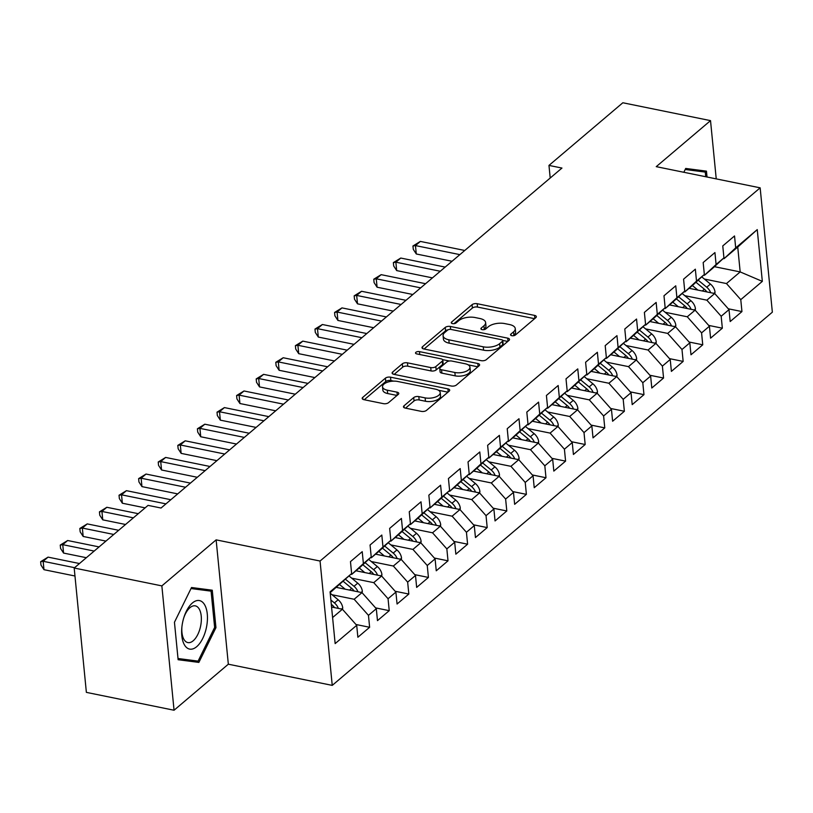 <?xml version="1.0" encoding="UTF-8"?>
<svg xmlns="http://www.w3.org/2000/svg" width="813" height="813" viewBox="0 0 813 813"><rect width="100%" height="100%" fill="white"/><g stroke="black" fill="none" stroke-linecap="round" stroke-linejoin="round"><path stroke-width="1.22" d="M511.794 335.688A2.612 1.209 -5.6 0 0 515.381 335.007L535.808 317.67A3.74 1.728 -5.6 0 0 536.346 316.664A3.74 1.728 -5.6 0 0 534.548 315.393L477.17 303.706A3.74 1.728 -5.6 0 0 472.058 304.682L451.632 322.019A2.612 1.209 -5.6 0 0 451.256 322.72A2.612 1.209 -5.6 0 0 452.516 323.615A2.612 1.209 -5.6 0 0 456.093 322.924L458.735 320.678A11.961 5.518 -5.6 0 1 475.087 317.537L479.873 318.513A11.961 5.518 -5.6 0 1 485.615 322.568A11.961 5.518 -5.6 0 1 483.918 325.81L481.266 328.056A2.612 1.209 -5.6 0 0 480.9 328.767A2.612 1.209 -5.6 0 0 482.16 329.651A2.612 1.209 -5.6 0 0 485.737 328.96L488.379 326.724A11.961 5.518 -5.6 0 1 504.731 323.584L509.517 324.55A11.961 5.518 -5.6 0 1 515.259 328.604A11.961 5.518 -5.6 0 1 513.562 331.846L510.91 334.092A2.612 1.209 -5.6 0 0 510.544 334.804A2.612 1.209 -5.6 0 0 511.794 335.688M404 405.819A3.74 1.728 -5.6 0 0 403.461 406.835A3.74 1.728 -5.6 0 0 405.26 408.096L421.358 411.378A3.74 1.728 -5.6 0 0 426.469 410.392L449.162 391.155A3.74 1.728 -5.6 0 0 449.691 390.138A3.74 1.728 -5.6 0 0 447.902 388.868L390.525 377.181A3.74 1.728 -5.6 0 0 385.413 378.157L362.72 397.405A3.74 1.728 -5.6 0 0 362.192 398.421A3.74 1.728 -5.6 0 0 363.98 399.691L383.431 403.644A3.74 1.728 -5.6 0 0 388.533 402.669L398.248 394.427A3.74 1.728 -5.6 0 0 398.787 393.421A3.74 1.728 -5.6 0 0 396.988 392.151L387.344 390.189A10 4.614 -5.6 0 1 382.537 386.795A10 4.614 -5.6 0 1 387.395 382.232A10 4.614 -5.6 0 1 397.638 381.46L435.402 389.153A10 4.614 -5.6 0 1 440.209 392.547A10 4.614 -5.6 0 1 435.351 397.11A10 4.614 -5.6 0 1 425.118 397.882L418.817 396.602A3.74 1.728 -5.6 0 0 413.705 397.577L404 405.819L404.183 407.72M161.858 585.888L174.053 710.237L228.331 664.201L216.136 539.862L161.858 585.888L74.186 568.023L148.057 505.381L161.045 508.023L561.956 168.057L548.968 165.415L550.208 178.027M216.136 539.862L320.058 561.031L760.155 187.833L772.35 312.182L332.243 685.379L320.058 561.031M716.233 178.88L710.521 120.629L656.243 166.655L760.155 187.833M710.521 120.629L622.839 102.763L548.968 165.415M481.174 360.657A3.74 1.728 -5.6 0 0 486.286 359.671L508.979 340.423A3.74 1.728 -5.6 0 0 509.517 339.407A3.74 1.728 -5.6 0 0 507.719 338.147L450.341 326.46A3.74 1.728 -5.6 0 0 445.229 327.436L422.536 346.684A3.74 1.728 -5.6 0 0 422.008 347.7A3.74 1.728 -5.6 0 0 423.797 348.96L481.174 360.657M479.07 365.789L456.378 385.037A3.74 1.728 -5.6 0 1 451.266 386.012L393.888 374.326A3.74 1.728 -5.6 0 1 392.1 373.055A3.74 1.728 -5.6 0 1 392.628 372.049L402.344 363.807A3.74 1.728 -5.6 0 1 407.455 362.832L430.717 367.567A3.74 1.728 -5.6 0 0 435.829 366.582L442.272 361.124A3.74 1.728 -5.6 0 0 442.8 360.108A3.74 1.728 -5.6 0 0 441.012 358.838L416.784 353.909A2.612 1.209 -5.6 0 1 415.524 353.025A2.612 1.209 -5.6 0 1 416.795 351.826A2.612 1.209 -5.6 0 1 419.478 351.623L477.81 363.502A3.74 1.728 -5.6 0 1 479.599 364.773A3.74 1.728 -5.6 0 1 479.07 365.789M714.414 266.674L740.176 271.918L737.737 247.05L757.249 229.612L735.694 247.884L734.525 235.953L722.767 245.922L723.936 257.853L716.101 264.499L714.932 252.569L703.174 262.538L704.343 274.469L696.507 281.115L695.339 269.184L683.581 279.164L684.749 291.084L676.914 297.741L675.745 285.81L663.987 295.78L665.156 307.71L657.311 314.357L656.142 302.426L644.384 312.395L645.563 324.326L637.717 330.972L636.549 319.042L624.791 329.011L625.959 340.942L618.124 347.588L616.955 335.657L605.197 345.627L606.366 357.557L598.531 364.204L597.362 352.273L585.604 362.242L586.773 374.173L578.937 380.819L577.769 368.889L566.011 378.858L567.179 390.789L559.344 397.435L558.175 385.504L546.417 395.474L547.586 407.404L539.741 414.051L538.572 402.12L526.814 412.089L527.993 424.02L520.147 430.666L518.979 418.736L507.221 428.705L508.389 440.636L500.554 447.282L499.385 435.351L487.627 445.321L488.796 457.252L480.961 463.898L479.792 451.967L468.034 461.936L469.203 473.867L461.367 480.513L460.199 468.583L448.441 478.552L449.609 490.483L441.774 497.129L440.595 485.198L428.847 495.168L430.016 507.099L422.171 513.745L421.002 501.814L409.244 511.784L410.423 523.714L402.577 530.361L401.409 518.43L389.651 528.399L390.819 540.33L382.984 546.976L381.815 535.045L370.057 545.015L371.226 556.946L363.391 563.592L362.222 551.661L350.464 561.631L351.633 573.561L330.159 592.677M757.249 229.612L762.33 281.369L740.775 299.641L726.466 283.554L704.383 279.052M728.285 308.788L741.944 311.572L740.775 299.641M741.944 311.572L730.186 321.541L729.017 309.611L721.172 316.257L706.863 300.17L684.79 295.668M708.692 325.403L722.34 328.188L721.172 316.257M722.34 328.188L710.592 338.157L709.414 326.226L701.578 332.873L687.27 316.785L665.197 312.283M689.089 342.019L702.747 344.803L701.578 332.873M702.747 344.803L690.989 354.773L689.82 342.842L681.985 349.488L667.676 333.401L645.603 328.899M669.495 358.635L683.154 361.419L681.985 349.488M683.154 361.419L671.396 371.389L670.227 359.458L662.392 366.104L648.083 350.017L626.01 345.525M649.902 375.26L663.56 378.035L662.392 366.104M663.56 378.035L651.802 388.004L650.634 376.073L642.798 382.72L628.49 366.633L606.407 362.141M630.309 391.876L643.967 394.651L642.798 382.72M643.967 394.651L632.209 404.62L631.04 392.689L623.195 399.335L608.896 383.248L586.813 378.756M610.715 408.492L624.374 411.266L623.195 399.335M624.374 411.266L612.616 421.236L611.447 409.305L603.602 415.961L589.293 399.864L567.22 395.372M591.122 425.108L604.77 427.882L603.602 415.961M604.77 427.882L593.023 437.861L591.844 425.931L584.008 432.577L569.7 416.48L547.627 411.988M571.519 441.723L585.177 444.508L584.008 432.577M585.177 444.508L573.419 454.477L572.25 442.546L564.415 449.193L550.106 433.095L528.033 428.603M551.925 458.339L565.584 461.123L564.415 449.193M565.584 461.123L553.826 471.093L552.657 459.162L544.822 465.808L530.513 449.711L508.44 445.219M532.332 474.955L545.99 477.739L544.822 465.808M545.99 477.739L534.232 487.709L533.064 475.778L525.228 482.424L510.92 466.327L488.837 461.835M512.739 491.57L526.397 494.355L525.228 482.424M526.397 494.355L514.639 504.324L513.47 492.393L505.625 499.04L491.326 482.952L469.243 478.451M493.145 508.186L506.804 510.971L505.625 499.04M506.804 510.971L495.046 520.94L493.877 509.009L486.032 515.655L471.723 499.568L449.65 495.066M473.542 524.802L487.2 527.586L486.032 515.655M487.2 527.586L475.453 537.556L474.274 525.625L466.438 532.271L452.13 516.184L430.057 511.682M453.949 541.417L467.607 544.202L466.438 532.271M467.607 544.202L455.849 554.171L454.68 542.241L446.845 548.887L432.536 532.8L410.463 528.298M434.355 558.033L448.014 560.818L446.845 548.887M448.014 560.818L436.256 570.787L435.087 558.856L427.252 565.502L412.943 549.415L390.87 544.913M414.762 574.649L428.421 577.433L427.252 565.502M428.421 577.433L416.663 587.403L415.494 575.472L407.659 582.118L393.35 566.031L371.267 561.529M395.169 591.264L408.827 594.049L407.659 582.118M408.827 594.049L397.069 604.018L395.901 592.088L388.055 598.734L373.756 582.647L351.673 578.145M375.576 607.88L389.234 610.665L388.055 598.734M389.234 610.665L377.476 620.634L376.307 608.703L368.462 615.35L354.153 599.262L332.08 594.76M355.972 624.496L369.63 627.28L368.462 615.35M369.63 627.28L357.872 637.25L356.704 625.319L335.149 643.601L330.078 591.844L351.633 573.561M350.911 574.232L351.714 574.395L359.559 567.748L371.226 556.946M363.391 563.592L351.714 574.395M332.598 617.545L342.405 609.232L331.572 607.026M356.704 625.319L342.405 609.232M370.515 557.616L371.317 557.779L379.153 551.133L390.819 540.33M382.984 546.976L371.317 557.779M354.153 599.262L361.998 592.616L336.379 587.393M376.307 608.703L361.998 592.616M390.108 541.001L390.911 541.163L398.746 534.517L410.423 523.714M402.577 530.361L390.911 541.163M373.756 582.647L381.592 576L355.982 570.777M395.901 592.088L381.592 576M409.701 524.375L410.504 524.548L418.339 517.901L430.016 507.099M422.171 513.745L410.504 524.548M393.35 566.031L401.185 559.385L375.576 554.161M415.494 575.472L401.185 559.385M429.294 507.759L430.097 507.932L437.933 501.275L449.609 490.483M441.774 497.129L430.097 507.932M412.943 549.415L420.778 542.769L395.169 537.545M435.087 558.856L420.778 542.769M448.888 491.143L449.691 491.306L457.536 484.66L469.203 473.867M461.367 480.513L449.691 491.306M432.536 532.8L440.372 526.153L414.762 520.93M454.68 542.241L440.372 526.153M468.481 474.528L469.284 474.69L477.129 468.044L488.796 457.252M480.961 463.898L469.284 474.69M452.13 516.184L459.975 509.538L434.355 504.314M474.274 525.625L459.975 509.538M488.085 457.912L488.887 458.075L496.723 451.428L508.389 440.636M500.554 447.282L488.887 458.075M471.723 499.568L479.568 492.922L453.949 487.698M493.877 509.009L479.568 492.922M507.678 441.296L508.481 441.459L516.316 434.813L527.993 424.02M520.147 430.666L508.481 441.459M491.326 482.952L499.162 476.306L473.552 471.083M513.47 492.393L499.162 476.306M527.271 424.681L528.074 424.843L535.909 418.197L547.586 407.404M539.741 414.051L528.074 424.843M510.92 466.327L518.755 459.68L493.145 454.467M533.064 475.778L518.755 459.68M546.864 408.065L547.667 408.228L555.503 401.581L567.179 390.789M559.344 397.435L547.667 408.228M530.513 449.711L538.348 443.065L512.739 437.851M552.657 459.162L538.348 443.065M566.458 391.449L567.261 391.612L575.106 384.966L586.773 374.173M578.937 380.819L567.261 391.612M550.106 433.095L557.942 426.449L532.332 421.236M572.25 442.546L557.942 426.449M586.061 374.834L586.864 374.996L594.699 368.35L606.366 357.557M598.531 364.204L586.864 374.996M569.7 416.48L577.545 409.833L551.925 404.62M591.844 425.931L577.545 409.833M605.655 358.218L606.457 358.381L614.293 351.734L625.959 340.942M618.124 347.588L606.457 358.381M589.293 399.864L597.138 393.218L571.519 388.004M611.447 409.305L597.138 393.218M625.248 341.602L626.051 341.765L633.886 335.119L645.563 324.326M637.717 330.972L626.051 341.765M608.896 383.248L616.732 376.602L591.122 371.389M631.04 392.689L616.732 376.602M644.841 324.987L645.644 325.149L653.479 318.503L665.156 307.71M657.311 314.357L645.644 325.149M628.49 366.633L636.325 359.986L610.715 354.773M650.634 376.073L636.325 359.986M664.434 308.371L665.237 308.534L673.073 301.887L684.749 291.084M676.914 297.741L665.237 308.534M648.083 350.017L655.918 343.371L630.309 338.157M670.227 359.458L655.918 343.371M684.028 291.755L684.831 291.918L692.676 285.272L704.343 274.469M696.507 281.115L684.831 291.918M667.676 333.401L675.512 326.755L649.902 321.541M689.82 342.842L675.512 326.755M703.631 275.14L704.434 275.302L712.269 268.656L723.936 257.853M716.101 264.499L704.434 275.302M687.27 316.785L695.115 310.139L669.495 304.926M709.414 326.226L695.115 310.139M723.224 258.524L724.027 258.686L737.737 247.05M735.694 247.884L724.027 258.686M706.863 300.17L714.708 293.523L689.089 288.3M729.017 309.611L714.708 293.523M74.186 568.023L86.371 692.371L174.053 710.237M228.331 664.201L332.243 685.379M726.466 283.554L740.176 271.918L762.33 281.369M707.025 177.01L706.456 171.147L685.705 168.454L683.835 172.275M215.943 627.656L212.264 590.208L191.522 587.514L174.449 622.27L178.118 659.719L198.87 662.412L215.943 627.656L214.642 627.392M513.247 335.749L513.887 335.21A11.961 5.518 -5.6 0 0 515.584 331.968L515.259 328.604M485.615 322.568L485.95 325.932A11.961 5.518 -5.6 0 1 484.243 329.174L483.613 329.712M534.608 318.696L477.505 307.06A3.74 1.728 -5.6 0 0 472.394 308.046L453.969 323.676M448.166 329.783A3.74 1.728 -5.6 0 0 445.565 330.8L424.071 349.021M507.769 341.45L502.729 340.423M502.404 341.308A2.612 1.209 -5.6 0 0 502.78 340.596A2.612 1.209 -5.6 0 0 501.519 339.712L451.154 329.458A2.612 1.209 -5.6 0 0 447.577 330.139L444.792 332.507A11.961 5.518 -5.6 0 0 443.085 335.749A11.961 5.518 -5.6 0 0 448.837 339.804L483.257 346.816A11.961 5.518 -5.6 0 0 499.619 343.675L502.404 341.308L502.729 344.671A2.612 1.209 -5.6 0 0 503.105 343.96L502.78 340.596M443.085 335.749L443.42 339.112A11.961 5.518 -5.6 0 0 449.162 343.167L448.837 339.804M502.729 344.671L499.944 347.039A11.961 5.518 -5.6 0 1 483.593 350.179L449.162 343.167M394.163 374.376L402.669 367.171L402.344 363.807M442.8 360.108L443.136 363.472A3.74 1.728 -5.6 0 1 442.607 364.488L436.164 369.945A3.74 1.728 -5.6 0 1 431.053 370.931L407.78 366.185A3.74 1.728 -5.6 0 0 402.669 367.171M442.597 359.631L449.386 361.013M468.166 364.834L477.861 366.815M454.863 372.486A10 4.614 -5.6 0 0 465.097 371.714A10 4.614 -5.6 0 0 469.955 367.151A10 4.614 -5.6 0 0 465.158 363.757L451.845 361.053A3.74 1.728 -5.6 0 0 446.733 362.029L440.29 367.496A3.74 1.728 -5.6 0 0 439.762 368.513A3.74 1.728 -5.6 0 0 441.561 369.773L454.863 372.486L455.199 375.85A10 4.614 -5.6 0 0 465.432 375.078A10 4.614 -5.6 0 0 470.29 370.515L469.955 367.151M439.762 368.513L440.087 371.866A3.74 1.728 -5.6 0 0 441.886 373.137L441.561 369.773M455.199 375.85L441.886 373.137M440.209 392.547L440.534 395.901A10 4.614 -5.6 0 1 435.677 400.474A10 4.614 -5.6 0 1 425.443 401.246L419.152 399.955A3.74 1.728 -5.6 0 0 414.041 400.941L405.535 408.156M382.537 386.795L382.872 390.159A10 4.614 -5.6 0 0 387.669 393.543L387.344 390.189M397.039 395.453L387.669 393.543M393.746 381.134L390.86 380.545A3.74 1.728 -5.6 0 0 385.748 381.521L364.254 399.742M447.953 392.171L438.41 390.23M178.017 658.693L185.313 659.455M185.232 659.628L198.87 662.412M714.81 293.635L715.044 292.141A10.091 7.449 -130.3 0 0 710.44 284.072L701.751 276.877M697.889 290.099L692.371 285.526M690.196 288.534L689.505 287.954M464.772 250.475L420.362 241.42L415.463 245.577L416.286 253.981L452.038 261.268M695.938 282.243L704.373 289.215A10.091 7.449 49.7 0 1 706.853 291.918L710.674 292.69A10.091 7.449 -130.3 0 0 706.721 287.223L698.194 280.17M416.286 253.981L413.289 249.357L412.953 245.993L415.463 245.577L459.873 254.632M412.953 245.993L420.362 241.42M695.217 310.251L695.44 308.757A10.091 7.449 -130.3 0 0 690.847 300.688L682.158 293.493M678.296 306.714L672.778 302.141M670.603 305.149L669.912 304.57M445.178 267.091L400.768 258.046L395.87 262.193L396.693 270.597L432.445 277.883M676.345 298.859L684.77 305.83A10.091 7.449 49.7 0 1 687.259 308.544L691.07 309.306A10.091 7.449 -130.3 0 0 687.127 303.838L678.591 296.786M396.693 270.597L393.695 265.973L393.36 262.609L395.87 262.193L440.27 271.247M393.36 262.609L400.768 258.046M675.613 326.867L675.847 325.373A10.091 7.449 -130.3 0 0 671.253 317.304L662.554 310.109M658.703 323.33L653.174 318.757M651.01 321.765L650.319 321.186M425.575 283.707L381.165 274.662L376.267 278.808L377.09 287.213L412.852 294.499M656.752 315.474L665.176 322.446A10.091 7.449 49.7 0 1 667.666 325.159L671.477 325.922A10.091 7.449 -130.3 0 0 667.534 320.454L658.997 313.401M377.09 287.213L374.092 282.589L373.767 279.225L376.267 278.808L420.677 287.863M373.767 279.225L381.165 274.662M685.644 168.586L705.278 172.092L705.735 176.736M685.196 169.49L705.278 172.092M184.581 645.105A24.746 12.175 101.5 0 0 202.772 638.347A24.746 12.175 101.5 0 0 204.5 604.557A24.746 12.175 101.5 0 0 183.86 617.534A24.746 12.175 101.5 0 0 181.858 627.362A24.746 12.175 101.5 0 0 184.581 645.105M181.929 626.711A18.74 9.217 101.5 0 0 184.043 639.577A18.74 9.217 101.5 0 0 187.844 642.585A18.74 9.217 101.5 0 0 199.449 630.451A18.74 9.217 101.5 0 0 199.124 608.876A18.74 9.217 101.5 0 0 195.323 605.868A18.74 9.217 101.5 0 0 183.667 618.165M191.462 587.647L211.085 591.153L214.642 627.433L198.098 661.111L178.006 658.51L174.449 622.27M191.014 588.551L211.085 591.153M656.02 343.482L656.254 341.988A10.091 7.449 -130.3 0 0 651.66 333.919L642.961 326.724M639.109 339.946L633.581 335.373M631.406 338.381L630.715 337.802M405.982 300.322L361.572 291.278L356.673 295.424L357.496 303.828L393.258 311.115M637.158 332.09L645.583 339.072A10.091 7.449 49.7 0 1 648.063 341.775L651.884 342.537A10.091 7.449 -130.3 0 0 647.931 337.07L639.404 330.017M357.496 303.828L354.498 299.204L354.173 295.841L356.673 295.424L401.083 304.479M354.173 295.841L361.572 291.278M636.427 360.108L636.66 358.604A10.091 7.449 -130.3 0 0 632.067 350.535L623.368 343.34M619.516 356.561L613.988 351.988M611.813 354.996L611.122 354.417M386.388 316.938L341.978 307.893L337.08 312.04L337.903 320.444L373.665 327.73M617.565 348.706L625.99 355.688A10.091 7.449 49.7 0 1 628.469 358.391L632.29 359.153A10.091 7.449 -130.3 0 0 628.337 353.685L619.811 346.633M337.903 320.444L334.905 315.82L334.58 312.456L337.08 312.04L381.49 321.094M334.58 312.456L341.978 307.893M616.833 376.724L617.067 375.22A10.091 7.449 -130.3 0 0 612.463 367.151L603.774 359.956M599.913 373.177L594.394 368.604M592.22 371.612L591.529 371.033M366.795 333.554L322.385 324.509L317.487 328.665L318.31 337.06L354.062 344.346M597.972 365.322L606.396 372.303A10.091 7.449 49.7 0 1 608.876 375.006L612.697 375.769A10.091 7.449 -130.3 0 0 608.744 370.301L600.218 363.248M318.31 337.06L315.312 332.436L314.977 329.072L317.487 328.665L361.897 337.71M314.977 329.072L322.385 324.509M597.24 393.34L597.474 391.836A10.091 7.449 -130.3 0 0 592.87 383.766L584.181 376.571M580.319 389.793L574.801 385.22M572.626 388.228L571.935 387.659M347.202 350.169L302.792 341.125L297.893 345.281L298.717 353.675L334.468 360.962M578.368 381.947L586.793 388.919A10.091 7.449 49.7 0 1 589.283 391.622L593.104 392.394A10.091 7.449 -130.3 0 0 589.151 386.917L580.624 379.864M298.717 353.675L295.719 349.051L295.383 345.688L297.893 345.281L342.303 354.326M295.383 345.688L302.792 341.125M577.647 409.955L577.87 408.451A10.091 7.449 -130.3 0 0 573.277 400.382L564.588 393.187M560.726 406.409L555.208 401.835M553.033 404.844L552.342 404.274M327.598 366.785L283.198 357.74L278.3 361.897L279.123 370.291L314.875 377.578M569.679 408.228L573.5 409.01A10.091 7.449 -130.3 0 0 569.557 403.543L561.021 396.48M558.775 398.563L567.2 405.535A10.091 7.449 49.7 0 1 569.689 408.238M279.123 370.291L276.115 365.667L275.79 362.303L278.3 361.897L322.7 370.941M275.79 362.303L283.198 357.74M558.043 426.571L558.277 425.067A10.091 7.449 -130.3 0 0 553.683 416.998L544.984 409.803M541.133 423.024L535.604 418.461M533.44 421.459L532.749 420.89M308.005 383.401L263.595 374.356L258.697 378.512L259.52 386.907L295.282 394.193M539.182 415.179L547.606 422.15A10.091 7.449 49.7 0 1 550.096 424.853L553.907 425.626A10.091 7.449 -130.3 0 0 549.964 420.158L541.428 413.095M259.52 386.907L256.522 382.283L256.197 378.919L258.697 378.512L303.107 387.557M256.197 378.919L263.595 374.356M538.45 443.187L538.684 441.683A10.091 7.449 -130.3 0 0 534.09 433.614L525.391 426.419M521.54 439.64L516.011 435.077M513.836 438.075L513.145 437.506M288.412 400.016L244.002 390.972L239.103 395.128L239.926 403.522L275.688 410.809M519.588 431.794L528.013 438.766A10.091 7.449 49.7 0 1 530.493 441.469L534.314 442.242A10.091 7.449 -130.3 0 0 530.361 436.774L521.834 429.711M239.926 403.522L236.929 398.898L236.603 395.535L239.103 395.128L283.513 404.173M236.603 395.535L244.002 390.972M518.857 459.802L519.09 458.298A10.091 7.449 -130.3 0 0 514.497 450.229L505.798 443.034M501.946 456.256L496.418 451.693M494.243 454.691L493.552 454.121M268.818 416.632L224.408 407.587L219.51 411.744L220.333 420.148L256.095 427.425M510.889 458.075L514.72 458.857A10.091 7.449 -130.3 0 0 510.767 453.39L502.241 446.327M499.995 448.41L508.42 455.382A10.091 7.449 49.7 0 1 510.899 458.085M220.333 420.148L217.335 415.514L217.01 412.161L219.51 411.744L263.92 420.788M217.01 412.161L224.408 407.587M499.263 476.418L499.497 474.914A10.091 7.449 -130.3 0 0 494.893 466.845L486.204 459.65M482.343 472.871L476.825 468.308M474.65 471.306L473.959 470.737M249.225 433.248L204.815 424.203L199.917 428.36L200.74 436.764L236.492 444.04M480.402 465.026L488.826 471.997A10.091 7.449 49.7 0 1 491.306 474.701L495.127 475.473A10.091 7.449 -130.3 0 0 491.174 470.005L482.648 462.943M200.74 436.764L197.742 432.13L197.407 428.776L199.917 428.36L244.327 437.404M197.407 428.776L204.815 424.203M479.67 493.034L479.904 491.53A10.091 7.449 -130.3 0 0 475.3 483.461L466.611 476.266M462.749 489.487L457.231 484.924M455.056 487.922L454.365 487.353M229.632 449.863L185.222 440.819L180.323 444.975L181.147 453.38L216.898 460.656M460.798 481.642L469.223 488.613A10.091 7.449 49.7 0 1 471.713 491.316L475.534 492.089A10.091 7.449 -130.3 0 0 471.581 486.621L463.054 479.558M181.147 453.38L178.149 448.746L177.813 445.392L180.323 444.975L224.734 454.02M177.813 445.392L185.222 440.819M460.077 509.649L460.3 508.145A10.091 7.449 -130.3 0 0 455.707 500.076L447.018 492.881M443.156 506.113L437.638 501.54M435.463 504.538L434.772 503.969M210.028 466.489L165.628 457.434L160.72 461.591L161.553 469.995L197.305 477.282M441.205 498.257L449.63 505.229A10.091 7.449 49.7 0 1 452.119 507.932L455.93 508.704A10.091 7.449 -130.3 0 0 451.987 503.237L443.451 496.174M161.553 469.995L158.545 465.361L158.22 462.008L160.72 461.591L205.13 470.636M158.22 462.008L165.628 457.434M440.473 526.265L440.707 524.761A10.091 7.449 -130.3 0 0 436.114 516.692L427.414 509.497M423.563 522.729L418.034 518.155M415.87 521.153L415.169 520.584M190.435 483.105L146.025 474.05L141.127 478.207L141.95 486.611L177.712 493.898M421.612 514.873L430.036 521.844A10.091 7.449 49.7 0 1 432.516 524.548L436.337 525.32A10.091 7.449 -130.3 0 0 432.384 519.853L423.858 512.79M141.95 486.611L138.952 481.977L138.627 478.623L141.127 478.207L185.537 487.251M138.627 478.623L146.025 474.05M420.88 542.881L421.114 541.377A10.091 7.449 -130.3 0 0 416.52 533.308L407.821 526.113M403.97 539.344L398.441 534.771M396.266 537.769L395.575 537.2M170.842 499.721L126.432 490.666L121.533 494.822L122.357 503.227L145.131 507.861M402.018 531.489L410.443 538.46A10.091 7.449 49.7 0 1 412.923 541.163L416.744 541.936A10.091 7.449 -130.3 0 0 412.791 536.468L404.264 529.405M122.357 503.227L119.359 498.593L119.033 495.239L121.533 494.822L165.943 503.867M119.033 495.239L126.432 490.666M401.287 559.496L401.52 557.992A10.091 7.449 -130.3 0 0 396.927 549.923L388.228 542.728M384.376 555.96L378.848 551.387M376.673 554.385L375.982 553.816M138.261 513.684L106.838 507.282L101.94 511.438L102.763 519.842L125.527 524.476M382.425 548.104L390.85 555.076A10.091 7.449 49.7 0 1 393.329 557.779L397.151 558.551A10.091 7.449 -130.3 0 0 393.197 553.084L384.671 546.021M102.763 519.842L99.765 515.218L99.44 511.855L101.94 511.438L133.362 517.84M99.44 511.855L106.838 507.282M381.693 576.112L381.927 574.608A10.091 7.449 -130.3 0 0 377.323 566.539L368.635 559.344M364.773 572.576L359.255 568.002M357.08 571L356.389 570.431M118.668 530.3L87.245 523.897L82.347 528.054L83.17 536.458L105.934 541.092M362.822 564.72L371.256 571.691A10.091 7.449 49.7 0 1 373.736 574.395L377.557 575.167A10.091 7.449 -130.3 0 0 373.604 569.7L365.078 562.637M83.17 536.458L80.172 531.834L79.837 528.47L82.347 528.054L113.769 534.456M79.837 528.47L87.245 523.897M362.1 592.728L362.334 591.234A10.091 7.449 -130.3 0 0 357.73 583.155L349.041 575.96M345.179 589.191L339.661 584.618M337.486 587.616L336.795 587.047M99.064 546.915L67.652 540.513L62.753 544.669L63.577 553.074L86.341 557.708M354.133 591L357.954 591.783A10.091 7.449 -130.3 0 0 354.011 586.315L345.484 579.252M343.228 581.336L351.653 588.307A10.091 7.449 49.7 0 1 354.143 591.01M63.577 553.074L60.579 548.45L60.243 545.086L62.753 544.669L94.166 551.072M60.243 545.086L67.652 540.513M342.507 609.344L342.73 607.85A10.091 7.449 -130.3 0 0 338.137 599.77L330.21 593.216M79.471 563.531L48.058 557.129L43.15 561.285L43.983 569.689L74.969 576M331.298 604.293L332.06 604.923A10.091 7.449 49.7 0 1 334.55 607.626L338.36 608.398A10.091 7.449 -130.3 0 0 334.417 602.931L330.881 600.004M43.983 569.689L40.975 565.065L40.65 561.702L43.15 561.285L74.572 567.687M40.65 561.702L48.058 557.129M513.887 335.21L513.562 331.846M481.398 329.387L481.266 328.056M484.243 329.174L483.918 325.81M451.754 323.35L451.632 322.019M472.394 308.046L472.058 304.682M477.505 307.06L477.17 303.706M534.852 318.493L534.548 315.393M511.042 335.423L510.91 334.092M422.719 348.584L422.536 346.684M445.565 330.8L445.229 327.436M450.626 329.377L450.341 326.46M508.023 341.236L507.719 338.147M483.593 350.179L483.257 346.816M499.944 347.039L499.619 343.675M392.811 373.95L392.628 372.049M407.78 366.185L407.455 362.832M431.053 370.931L430.717 367.567M436.164 369.945L435.829 366.582M442.607 364.488L442.272 361.124M419.762 354.509L419.478 351.623M478.115 366.602L477.81 363.502M414.041 400.941L413.705 397.577M419.152 399.955L418.817 396.602M425.443 401.246L425.118 397.882M397.293 395.25L396.988 392.151M362.903 399.315L362.72 397.405M385.748 381.521L385.413 378.157M390.86 380.545L390.525 377.181M448.207 391.968L447.902 388.868M713.834 293.341L715.013 292.345M706.721 287.223L710.44 284.072M702.28 290.993L704.373 289.215M694.241 309.956L695.41 308.96M687.127 303.838L690.847 300.688M682.686 307.609L684.77 305.83M674.638 326.582L675.816 325.576M667.534 320.454L671.253 317.304M663.083 324.224L665.176 322.446M655.044 343.198L656.223 342.192M647.931 337.07L651.66 333.919M643.49 340.84L645.583 339.072M635.451 359.813L636.63 358.807M628.337 353.685L632.067 350.535M623.896 357.456L625.99 355.688M615.858 376.429L617.037 375.423M608.744 370.301L612.463 367.151M604.303 374.071L606.396 372.303M596.264 393.045L597.443 392.049M589.151 386.917L592.87 383.766M584.71 390.687L586.793 388.919M576.671 409.661L577.84 408.665M569.557 403.543L573.277 400.382M565.116 407.303L567.2 405.535M557.068 426.276L558.246 425.28M549.964 420.158L553.683 416.998M545.513 423.919L547.606 422.15M537.474 442.892L538.653 441.896M530.361 436.774L534.09 433.614M525.92 440.534L528.013 438.766M517.881 459.508L519.06 458.512M510.767 453.39L514.497 450.229M506.326 457.15L508.42 455.382M498.288 476.123L499.467 475.127M491.174 470.005L494.893 466.845M486.733 473.766L488.826 471.997M478.694 492.739L479.873 491.743M471.581 486.621L475.3 483.461M467.14 490.381L469.223 488.613M459.101 509.355L460.27 508.359M451.987 503.237L455.707 500.076M447.546 506.997L449.63 505.229M439.498 525.97L440.676 524.974M432.384 519.853L436.114 516.692M427.943 523.623L430.036 521.844M419.904 542.586L421.083 541.59M412.791 536.468L416.52 533.308M408.35 540.239L410.443 538.46M400.311 559.202L401.49 558.206M393.197 553.084L396.927 549.923M388.756 556.854L390.85 555.076M380.718 575.817L381.897 574.821M373.604 569.7L377.323 566.539M369.163 573.47L371.256 571.691M361.124 592.433L362.293 591.437M354.011 586.315L357.73 583.155M349.57 590.086L351.653 588.307M341.531 609.049L342.7 608.053M334.417 602.931L338.137 599.77M331.419 605.472L332.06 604.923"/></g></svg>
